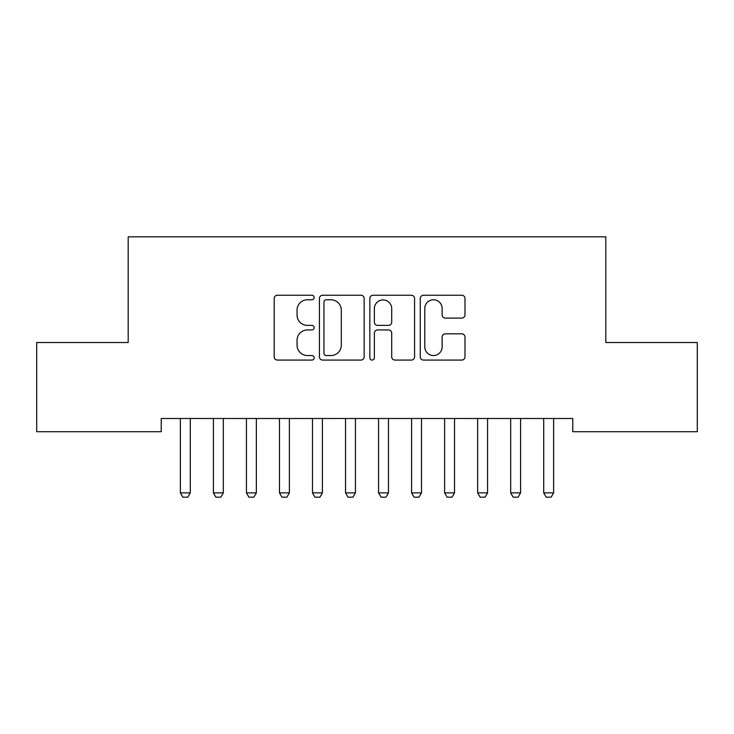 <?xml version="1.0" encoding="UTF-8"?>
<svg xmlns="http://www.w3.org/2000/svg" width="734" height="734" viewBox="0 0 734 734"><rect width="100%" height="100%" fill="white"/><g stroke="black" fill="none" stroke-linecap="round" stroke-linejoin="round"><path stroke-width="1.1" d="M314.152 297.509A2.266 2.266 0 0 0 311.886 295.242L277.434 295.242A3.239 3.239 0 0 0 274.195 298.481L274.195 356.843A3.239 3.239 0 0 0 277.434 360.082L311.886 360.082A2.266 2.266 0 0 0 314.152 357.816A2.266 2.266 0 0 0 311.886 355.54L307.427 355.54A10.377 10.377 0 0 1 297.05 345.173L297.05 340.31A10.377 10.377 0 0 1 307.427 329.933L311.886 329.933A2.266 2.266 0 0 0 314.152 327.658A2.266 2.266 0 0 0 311.886 325.391L307.427 325.391A10.377 10.377 0 0 1 297.05 315.014L297.05 310.152A10.377 10.377 0 0 1 307.427 299.775L311.886 299.775A2.266 2.266 0 0 0 314.152 297.509M461.75 318.097A3.239 3.239 0 0 0 464.989 314.858L464.989 298.481A3.239 3.239 0 0 0 461.75 295.242L423.49 295.242A3.239 3.239 0 0 0 420.252 298.481L420.252 356.843A3.239 3.239 0 0 0 423.49 360.082L461.75 360.082A3.239 3.239 0 0 0 464.989 356.843L464.989 337.062A3.239 3.239 0 0 0 461.75 333.823L445.382 333.823A3.239 3.239 0 0 0 442.134 337.062L442.134 346.87A8.67 8.67 0 0 1 433.464 355.54A8.67 8.67 0 0 1 424.793 346.87L424.793 308.454A8.67 8.67 0 0 1 433.464 299.775A8.67 8.67 0 0 1 442.134 308.454L442.134 314.858A3.239 3.239 0 0 0 445.382 318.097L461.75 318.097M572.777 418.49L161.223 418.49L161.223 431.702L36.7 431.702L36.7 342.521L128.193 342.521L128.193 236.825L605.807 236.825L605.807 342.521L697.3 342.521L697.3 431.702L572.777 431.702L572.777 418.49M364.165 298.481A3.239 3.239 0 0 0 360.917 295.242L322.666 295.242A3.239 3.239 0 0 0 319.418 298.481L319.418 356.843A3.239 3.239 0 0 0 322.666 360.082L360.917 360.082A3.239 3.239 0 0 0 364.165 356.843L364.165 298.481M373.083 295.242L411.334 295.242A3.239 3.239 0 0 1 414.582 298.481L414.582 356.843A3.239 3.239 0 0 1 411.334 360.082L394.965 360.082A3.239 3.239 0 0 1 391.717 356.843L391.717 333.172A3.239 3.239 0 0 0 388.479 329.933L377.615 329.933A3.239 3.239 0 0 0 374.377 333.172L374.377 357.816A2.266 2.266 0 0 1 372.11 360.082A2.266 2.266 0 0 1 369.835 357.816L369.835 298.481A3.239 3.239 0 0 1 373.083 295.242M326.226 299.775A2.266 2.266 0 0 0 323.96 302.05L323.96 353.274A2.266 2.266 0 0 0 326.226 355.54L330.933 355.54A10.377 10.377 0 0 0 341.31 345.173L341.31 310.152A10.377 10.377 0 0 0 330.933 299.775L326.226 299.775M391.717 308.61A8.67 8.67 0 0 0 383.047 299.94A8.67 8.67 0 0 0 374.377 308.61L374.377 322.153A3.239 3.239 0 0 0 377.615 325.391L388.479 325.391A3.239 3.239 0 0 0 391.717 322.153L391.717 308.61M179.995 418.49L180.225 419.215A3.303 3.303 0 0 1 180.38 420.215L180.38 492.881L190.29 492.881L190.29 420.215A3.303 3.303 0 0 1 190.445 419.215L190.675 418.49M190.29 492.881L187.812 497.175L182.858 497.175L180.38 492.881M213.025 418.49L213.255 419.215A3.303 3.303 0 0 1 213.41 420.215L213.41 492.881L223.32 492.881L223.32 420.215A3.303 3.303 0 0 1 223.475 419.215L223.705 418.49M223.32 492.881L220.842 497.175L215.888 497.175L213.41 492.881M246.055 418.49L246.285 419.215A3.303 3.303 0 0 1 246.441 420.215L246.441 492.881L256.349 492.881L256.349 420.215A3.303 3.303 0 0 1 256.505 419.215L256.735 418.49M256.349 492.881L253.872 497.175L248.918 497.175L246.441 492.881M279.085 418.49L279.315 419.215A3.303 3.303 0 0 1 279.471 420.215L279.471 492.881L289.379 492.881L289.379 420.215A3.303 3.303 0 0 1 289.535 419.215L289.765 418.49M289.379 492.881L286.902 497.175L281.948 497.175L279.471 492.881M312.115 418.49L312.345 419.215A3.303 3.303 0 0 1 312.5 420.215L312.5 492.881L322.409 492.881L322.409 420.215A3.303 3.303 0 0 1 322.565 419.215L322.795 418.49M322.409 492.881L319.932 497.175L314.978 497.175L312.5 492.881M345.145 418.49L345.375 419.215A3.303 3.303 0 0 1 345.531 420.215L345.531 492.881L355.439 492.881L355.439 420.215A3.303 3.303 0 0 1 355.595 419.215L355.825 418.49M355.439 492.881L352.962 497.175L348.008 497.175L345.531 492.881M378.175 418.49L378.405 419.215A3.303 3.303 0 0 1 378.56 420.215L378.56 492.881L388.469 492.881L388.469 420.215A3.303 3.303 0 0 1 388.625 419.215L388.855 418.49M388.469 492.881L385.992 497.175L381.038 497.175L378.56 492.881M411.205 418.49L411.435 419.215A3.303 3.303 0 0 1 411.591 420.215L411.591 492.881L421.499 492.881L421.499 420.215A3.303 3.303 0 0 1 421.655 419.215L421.885 418.49M421.499 492.881L419.022 497.175L414.068 497.175L411.591 492.881M444.235 418.49L444.465 419.215A3.303 3.303 0 0 1 444.62 420.215L444.62 492.881L454.529 492.881L454.529 420.215A3.303 3.303 0 0 1 454.685 419.215L454.915 418.49M454.529 492.881L452.052 497.175L447.098 497.175L444.62 492.881M477.265 418.49L477.495 419.215A3.303 3.303 0 0 1 477.651 420.215L477.651 492.881L487.559 492.881L487.559 420.215A3.303 3.303 0 0 1 487.715 419.215L487.945 418.49M487.559 492.881L485.082 497.175L480.128 497.175L477.651 492.881M510.295 418.49L510.525 419.215A3.303 3.303 0 0 1 510.68 420.215L510.68 492.881L520.589 492.881L520.589 420.215A3.303 3.303 0 0 1 520.745 419.215L520.975 418.49M520.589 492.881L518.112 497.175L513.158 497.175L510.68 492.881M543.325 418.49L543.555 419.215A3.303 3.303 0 0 1 543.711 420.215L543.711 492.881L553.62 492.881L553.62 420.215A3.303 3.303 0 0 1 553.775 419.215L554.005 418.49M553.62 492.881L551.142 497.175L546.188 497.175L543.711 492.881"/></g></svg>
